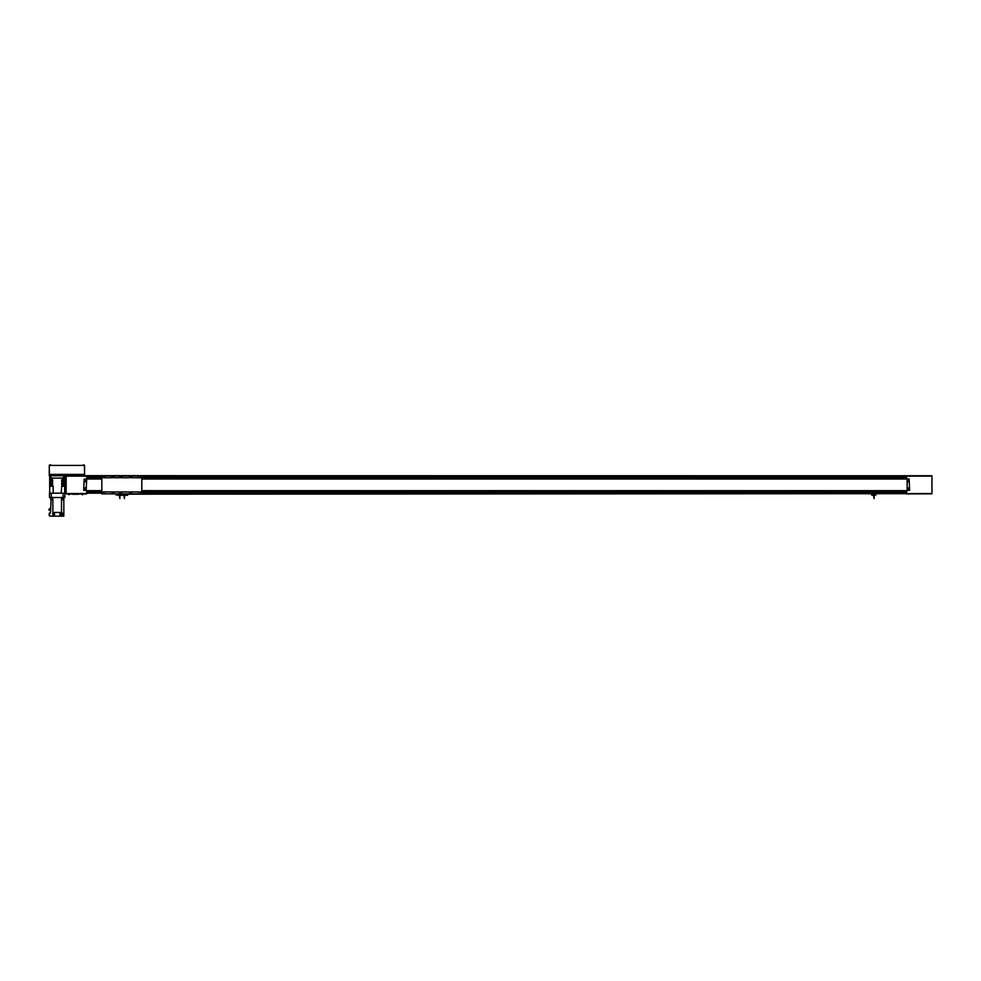 <?xml version="1.0" encoding="UTF-8"?>
<svg xmlns="http://www.w3.org/2000/svg" width="981" height="981" viewBox="0 0 981 981"><rect width="100%" height="100%" fill="white"/><g stroke="black" fill="none" stroke-linecap="round" stroke-linejoin="round"><path stroke-width="1.47" d="M85.163 480.506L85.163 481.499L85.163 480.506M85.163 480.175A0.834 0.834 0 0 1 85.997 481.009A0.834 0.834 0 0 1 85.163 481.843A0.834 0.834 0 0 1 84.329 481.009A0.834 0.834 0 0 1 85.163 480.175M85.163 488.17L85.163 489.163L85.163 488.17M85.163 487.839A0.834 0.834 0 0 1 85.997 488.673A0.834 0.834 0 0 1 85.163 489.494A0.834 0.834 0 0 1 84.329 488.673A0.834 0.834 0 0 1 85.163 487.839M908.124 480.506L908.124 481.499L908.124 480.506M908.124 480.175A0.834 0.834 0 0 1 908.958 481.009A0.834 0.834 0 0 1 908.124 481.843A0.834 0.834 0 0 1 907.29 481.009A0.834 0.834 0 0 1 908.124 480.175M908.124 488.17L908.124 489.163L908.124 488.17M908.124 487.839A0.834 0.834 0 0 1 908.958 488.673A0.834 0.834 0 0 1 908.124 489.494A0.834 0.834 0 0 1 907.29 488.673A0.834 0.834 0 0 1 908.124 487.839M908.124 488.28L908.124 489.053L908.124 488.28M908.124 480.616L908.124 481.389L908.124 480.616M85.163 488.28L85.163 489.053L85.163 488.28M85.163 480.616L85.163 481.389L85.163 480.616M84.17 479.01L83.667 490.169L86.169 490.672L86.671 479.501L84.17 479.01M907.131 479.01L907.131 490.672L909.632 490.169L909.129 479.01L142.147 479.01M101.497 479.01L86.169 479.01M86.169 490.672L101.497 490.672M142.147 490.672L907.131 490.672M101.828 476.006L141.804 476.006L141.227 477.011A0.748 0.748 0 0 0 140.479 477.759L130.902 477.759A0.748 0.748 0 0 0 130.142 477.011A0.748 0.748 0 0 0 129.394 477.759L120.896 477.759A0.748 0.748 0 0 0 120.148 477.011A0.748 0.748 0 0 0 119.4 477.759L114.237 477.759A0.748 0.748 0 0 0 113.489 477.011A0.748 0.748 0 0 0 112.741 477.759L103.164 477.759A0.748 0.748 0 0 0 102.404 477.011L101.828 475.834L86.671 475.675L931.95 475.76L931.95 493.664L116.947 494.166M101.497 490.745L86.671 490.672L86.671 492.315L101.497 492.352L86.671 492.315M101.497 478.924L86.671 478.924L86.671 477.355L101.497 477.355M142.147 477.355L906.628 477.355L906.628 479.01L142.147 478.924M142.147 490.745L906.628 490.672L906.628 492.315L142.147 492.352L906.628 492.315M931.95 493.664L127.481 493.835M127.481 493.995L122.318 493.995M121.313 493.995L119.486 493.835M931.95 493.541L906.628 493.541L906.628 491.996L142.147 491.996M101.497 491.996L86.671 491.996L86.671 493.602L66.119 493.86L66.181 475.76L49.271 475.76L49.271 474.424L49.43 475.76M931.95 476.067L906.628 476.067L906.628 477.673L142.147 477.673M101.497 477.673L86.671 477.673L86.671 476.128L66.181 476.128L86.671 475.834L66.119 476.006M906.628 475.76L101.828 475.834M112.226 492.168L111.417 492.168L112.226 492.168M112.325 492.168L111.319 492.168L112.325 492.168M132.227 477.502L131.405 477.502L132.227 477.502M132.312 477.502L131.307 477.502L132.312 477.502M112.226 477.502L111.417 477.502L112.226 477.502M112.325 477.502L111.319 477.502L112.325 477.502M132.227 492.168L131.405 492.168L132.227 492.168M132.312 492.168L131.307 492.168L132.312 492.168M105.568 492.168L104.746 492.168L105.568 492.168M105.654 492.168L104.66 492.168L105.654 492.168M105.568 477.502L104.746 477.502L105.568 477.502M105.654 477.502L104.66 477.502L105.654 477.502M138.885 477.502L138.063 477.502L138.885 477.502M138.971 477.502L137.978 477.502L138.971 477.502M138.885 492.168L138.063 492.168L138.885 492.168M138.971 492.168L137.978 492.168L138.971 492.168M122.318 492.168L121.313 492.168L122.318 492.168M122.318 477.502L121.313 477.502L122.318 477.502M101.828 493.664L102.404 492.67A0.748 0.748 0 0 0 103.164 491.91L112.741 491.91A0.748 0.748 0 0 0 113.489 492.67A0.748 0.748 0 0 0 114.237 491.91L119.4 491.91A0.748 0.748 0 0 0 120.148 492.67A0.748 0.748 0 0 0 120.896 491.91L129.394 491.91A0.748 0.748 0 0 0 130.142 492.67A0.748 0.748 0 0 0 130.902 491.91L140.479 491.91A0.748 0.748 0 0 0 141.227 492.67L141.804 493.664M101.828 493.835L141.804 493.835M141.804 493.75L141.804 475.92M101.828 493.75L101.828 475.92M116.947 493.995L117.646 494.473M118.358 493.995L117.107 494.473M125.274 493.995L125.985 494.473M126.684 493.995L125.445 494.473M122.171 495.086L123.986 495.086L124.146 493.835M127.653 494.915L123.986 495.246L127.653 495.246L127.653 493.835M115.991 493.835L119.486 493.995L119.657 495.086L121.46 495.086M115.991 494.915L119.657 495.246L115.991 494.915L115.991 494.166M119.608 495.086L121.485 495.246M122.147 495.246L124.011 495.086M122.196 494.878L121.485 495.295L122.196 494.878L121.374 494.326M123.299 494.498L122.257 494.326M122.318 493.835L121.313 493.835M873.691 496.288L874.096 498.618L874.096 496.276M872.624 495.135L871.815 495.135L872.673 494.632M871.606 493.995L871.471 494.632L872.955 494.498M871.606 494.498L873.237 494.498M874.574 494.498L876.058 494.632L875.935 493.995M874.304 496.202L874.341 494.498L875.935 494.498M875.726 495.135L874.905 495.135L875.775 494.632M874.819 493.995L872.722 493.995M873.237 495.577L874.304 496.276L873.237 494.743L874.304 494.743L874.304 495.577M873.237 494.044L873.237 494.743M874.304 494.044L874.304 494.743M119.449 496.288L119.854 498.618L119.854 496.276M120.332 494.498L121.485 494.632M120.062 494.498L121.546 494.498M120.062 496.202L120.099 495.246M120.577 493.995L120.062 495.086M118.995 495.577L120.062 496.276L118.995 495.246M124.023 496.288L124.44 498.618L124.44 496.276M122.085 494.498L123.569 494.498M124.636 496.202L124.685 495.246M124.146 494.044L123.054 493.995M123.569 495.577L124.636 496.276L123.569 495.246M123.569 494.044L123.569 494.743M68.719 494.706L69.97 494.252M82.257 494.706L83.287 494.252M82.747 494.706L81.705 494.252M83.839 493.921L67.836 493.921M66.144 493.602L66.181 476.128M66.119 493.835L86.671 493.602M86.671 475.76L66.181 475.76M86.671 493.921L66.119 493.86M49.43 465.423L84.587 465.423L84.587 474.424L49.271 474.424L49.271 465.423L49.43 474.424L84.415 474.424L84.415 475.76M84.415 465.423L84.587 475.76M64.672 493.161L64.672 478.09L63.507 478.09L63.507 475.76L50.853 475.76L50.853 478.09L49.688 478.09L49.688 475.76M63.507 478.09L50.853 478.09M64.672 478.09L64.672 475.76M49.516 495.663L49.516 493.995M63.066 497.502L63.066 493.161L64.844 493.161L64.844 497.502L49.516 497.502L49.516 493.161L51.294 493.161L51.294 497.502M63.066 493.161L51.294 493.161M53.182 493.161L53.182 486.257L49.688 486.257L49.688 478.09M49.688 493.161L49.688 486.257M64.672 486.257L61.754 486.257L61.754 479.758L63.348 479.758L63.348 478.09L51.012 478.09L51.012 479.758L49.688 479.758M61.178 493.161L61.754 486.257M62.097 486.257L62.097 479.758M64.096 486.257L64.096 479.758M50.264 486.257L50.264 479.758M52.263 486.257L52.263 479.758M52.606 486.257L52.606 479.758L51.012 479.758M64.672 479.758L63.348 479.758M63.311 499.734L61.644 499.734L63.213 499.832L63.311 498.826L63.311 499.501M52.716 499.734L51.049 499.734L52.606 499.832L52.851 498.826L50.522 498.826L50.522 497.502M49.945 510.157L49.05 510.157L49.05 508.918L49.945 508.918M50.522 511.052L50.522 507.962M50.178 515.834L49.271 515.834L49.271 513.137L50.178 513.137M49.271 513.529L50.178 513.529M51.049 499.734L50.522 512.241M59.902 516.153L61.509 516.153L61.509 513.786L59.902 513.786L59.902 516.153L52.851 516.153L52.851 513.21L54.458 513.21L54.458 516.153M62.33 513.21L62.33 516.153L63.839 516.153L63.839 513.21L62.33 513.21M61.509 513.786L59.902 513.284L59.902 512.462M61.509 513.284L61.509 512.462L52.851 512.462L52.851 498.826M61.644 499.734L61.509 498.826L63.839 498.826L63.839 497.502M51.049 499.501L50.522 498.826M50.522 516.153L52.851 516.153M61.509 512.462L61.509 498.826M63.839 513.21L63.839 498.826M61.509 516.153L62.33 516.153M52.851 512.462L52.851 513.21M906.628 476.067L931.95 475.834M931.95 493.835L906.628 493.921M49.553 465.423L50.816 465.423M49.712 464.847L50.644 464.847M84.305 465.423L83.029 465.006L84.305 465.006M78.492 494.252L72.336 494.252M906.628 493.161L142.147 493.161M101.497 493.161L86.671 493.161M906.628 490.843L142.147 490.843M101.497 490.843L86.671 490.843M906.628 490.831L142.147 490.831M101.497 490.831L86.671 490.831M906.628 478.851L142.147 478.851L906.628 478.826M101.497 478.851L86.671 478.851L101.497 478.826M906.628 477.318L142.147 477.318M101.497 477.318L86.671 477.318M906.628 476.508L142.147 476.508M101.497 476.508L86.671 476.508M118.358 494.301L116.947 494.301M126.684 494.301L125.274 494.301M124.146 494.166L125.274 494.166M126.684 494.166L127.653 494.166M118.358 494.166L119.486 494.166M871.766 495.086L872.673 495.086M874.856 495.086L875.775 495.086M86.671 493.541L66.181 493.541M86.671 493.664L66.119 493.664M86.671 476.067L66.144 476.067M63.091 486.257L63.091 479.758M51.27 486.257L51.27 479.758M931.95 493.602L906.628 493.602M931.95 476.128L906.628 476.128M931.95 476.006L906.628 476.006"/></g></svg>
